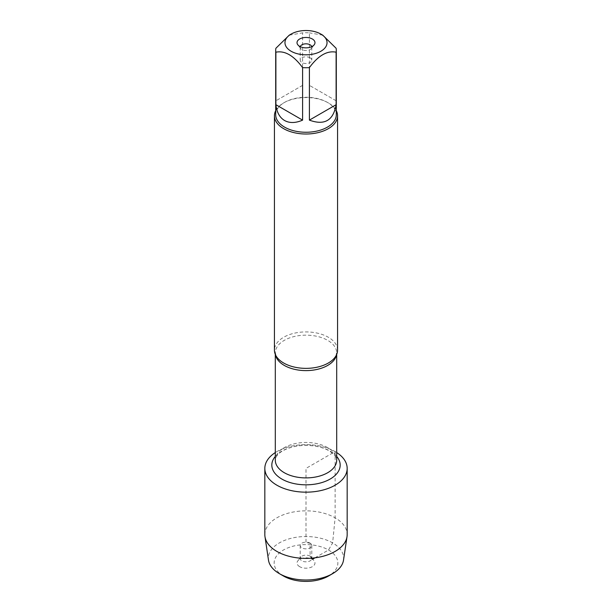 <?xml version="1.0" encoding="UTF-8"?>
<svg xmlns="http://www.w3.org/2000/svg" width="612" height="612" viewBox="0 0 612 612"><rect width="100%" height="100%" fill="white"/><g stroke="black" fill="none" stroke-linecap="round" stroke-linejoin="round"><path stroke-width="0.46" stroke-dasharray="3.06 2.29" d="M337.564 350.14A31.564 18.222 0 0 0 328.323 337.25A31.564 18.222 0 0 0 293.921 333.303A31.564 18.222 0 0 0 274.436 350.14M314.981 557.823L328.529 549.997L332.63 542.898L335.116 517.813L335.116 451.587A41.172 23.769 180 0 1 336.699 452.559A41.172 23.769 180 0 0 275.301 452.559A41.172 23.769 180 0 1 335.116 451.587L306 468.394L306 542.768L310.093 543.135L310.093 556.132L312.35 559.337L312.801 559.077M275.698 110.688A31.564 18.222 180 0 1 283.677 102.9A31.564 18.222 180 0 1 328.323 102.9L328.323 102.9A31.564 18.222 180 0 1 336.302 110.688M336.11 100.781L309.397 85.359L336.11 100.781L336.11 48.272M309.397 85.359L309.397 32.849A30.302 17.496 0 0 0 302.603 32.849L289.247 35.167M322.753 35.167L309.397 32.849M302.603 85.359L275.89 100.781L302.603 85.359L302.603 32.849M275.89 100.781L275.89 48.272M275.698 114.758A30.302 17.496 180 0 1 284.572 102.388A30.302 17.496 180 0 1 327.428 102.388L327.428 102.388A30.302 17.496 180 0 1 336.302 114.758M327.428 102.388L328.323 102.9L327.428 102.388M300.278 46.657A5.791 3.343 0 0 0 300.209 47.17A5.791 3.343 0 0 0 300.714 48.539A5.791 3.343 0 0 0 306 50.521A5.791 3.343 0 0 0 311.286 48.539A5.791 3.343 0 0 0 311.791 47.17A5.791 3.343 0 0 0 311.722 46.657M310.093 57.803A5.791 3.343 0 0 0 303.782 57.077A5.791 3.343 0 0 0 300.209 60.167A5.791 3.343 0 0 0 301.907 62.531A5.791 3.343 0 0 0 308.219 63.258A5.791 3.343 0 0 0 311.791 60.167A5.791 3.343 0 0 0 310.093 57.803M264.828 534.62A41.172 23.769 180 0 1 306 510.852A41.172 23.769 180 0 1 347.172 534.62M343.516 560.141A37.661 21.741 0 0 0 306 536.533A37.661 21.741 0 0 0 268.484 560.141M310.093 543.135A5.791 3.343 0 0 0 303.782 542.408A5.791 3.343 0 0 0 300.209 545.499A5.791 3.343 0 0 0 306 548.849A5.791 3.343 0 0 0 311.791 545.499A5.791 3.343 0 0 0 310.093 543.135M310.093 556.132A5.791 3.343 0 0 0 300.714 557.134A5.791 3.343 0 0 0 300.209 558.496A5.791 3.343 0 0 0 306 561.839A5.791 3.343 0 0 0 311.791 558.496A5.791 3.343 0 0 0 311.286 557.134A5.791 3.343 0 0 0 310.093 556.132M299.651 566.666A8.981 5.187 180 0 1 297.799 560.89A8.981 5.187 180 0 1 312.35 559.337A8.981 5.187 180 0 1 314.201 560.89A8.981 5.187 180 0 1 311.095 567.27A8.981 5.187 180 0 1 299.651 566.666M283.471 576.014A31.862 18.398 180 0 1 283.471 549.997A31.862 18.398 180 0 1 328.529 549.997A31.862 18.398 180 0 1 328.529 576.014M275.484 354.792A30.699 17.725 180 0 1 275.301 352.887A30.699 17.725 180 0 1 294.25 336.516A30.699 17.725 180 0 1 327.703 340.356A30.699 17.725 180 0 1 336.699 352.887A30.699 17.725 180 0 1 336.516 354.792M327.703 447.647A30.699 17.725 0 0 0 294.25 443.807A30.699 17.725 0 0 0 275.301 460.178C275.737 455.404 279.99 451.48 288.061 448.412C293.531 446.408 299.612 445.398 306.306 445.398C315.455 445.574 323.067 447.387 329.149 450.83C337.923 456.713 336.462 459.597 336.699 460.178A30.699 17.725 0 0 0 327.703 447.647M275.301 456.43A34.173 19.729 180 0 1 330.166 451.143A34.173 19.729 180 0 1 336.699 456.43M336.699 354.386L336.699 352.887L335.047 357.27M275.301 354.386L275.301 352.887L276.953 357.27M284.572 102.388L283.677 102.9M311.286 48.539L314.201 44.783M300.714 48.539L297.799 44.783M300.209 47.17L300.209 60.167M311.791 47.17L311.791 60.167M300.209 545.499L300.209 558.496M311.791 545.499L311.791 558.496M300.714 557.134L297.799 560.89M311.286 557.134L314.201 560.89"/><path stroke-width="0.92" d="M274.436 115.79L274.436 350.14A31.564 18.222 0 0 0 276.953 357.27A31.564 18.222 0 0 0 283.677 363.023A31.564 18.222 0 0 0 335.047 357.27A31.564 18.222 0 0 0 337.564 350.14L337.564 115.79A31.564 18.222 180 0 1 306 134.013A31.564 18.222 180 0 1 274.436 115.79A31.564 18.222 180 0 1 275.698 110.688M336.699 452.559A41.172 23.769 180 0 1 334.565 485.515A41.172 23.769 180 0 1 277.435 485.515A41.172 23.769 180 0 1 275.301 452.559A41.172 23.769 180 0 0 264.828 468.394A41.172 23.769 180 0 0 276.884 485.201A41.172 23.769 180 0 0 321.759 490.357A41.172 23.769 180 0 0 347.172 468.394A41.172 23.769 180 0 0 336.699 452.559M336.302 110.688A31.564 18.222 180 0 1 337.564 115.79M312.35 39A8.981 5.187 180 0 1 314.201 44.783A8.981 5.187 180 0 1 306 47.851A8.981 5.187 180 0 1 297.799 44.783A8.981 5.187 180 0 1 300.905 38.395A8.981 5.187 180 0 1 312.35 39M291.128 51.255A21.03 12.141 0 0 0 320.872 51.255A21.03 12.141 0 0 0 320.872 34.081A21.03 12.141 0 0 0 308.356 30.6A21.03 12.141 0 0 0 291.128 34.081A21.03 12.141 0 0 0 291.128 51.255M309.397 120.128C324.475 125.667 333.379 120.526 336.11 104.706L309.397 120.128L309.397 67.618C318.309 55.539 327.213 50.398 336.11 52.196A30.302 17.496 0 0 0 336.302 50.238A30.302 17.496 0 0 0 336.11 48.272L322.753 35.167L320.872 34.081M336.11 104.706L336.11 52.196M291.128 34.081L289.247 35.167L275.89 48.272A30.302 17.496 0 0 0 275.698 50.238A30.302 17.496 0 0 0 275.89 52.196C284.802 50.406 293.706 55.547 302.603 67.618A30.302 17.496 0 0 0 309.397 67.618M275.89 104.706C276.754 112.271 279.646 117.542 284.572 120.51C289.606 123.287 295.611 123.165 302.603 120.128L275.89 104.706L275.89 52.196M302.603 120.128L302.603 67.618M336.302 50.238L336.302 114.758A30.302 17.496 180 0 1 317.597 130.922A30.302 17.496 180 0 1 284.572 127.128A30.302 17.496 180 0 1 275.698 114.758L275.698 50.238M311.722 46.657A5.791 3.343 0 0 0 310.093 44.806A5.791 3.343 0 0 0 304.202 43.995A5.791 3.343 0 0 0 300.278 46.657M347.172 468.394L347.172 534.62A41.172 23.769 180 0 1 347.019 536.663A41.172 23.769 180 0 1 320.107 556.951A41.172 23.769 180 0 1 276.884 551.427A41.172 23.769 180 0 1 264.981 536.663A41.172 23.769 180 0 1 264.828 534.62L264.828 468.394M264.981 536.663L268.484 560.141A37.661 21.741 0 0 0 279.37 573.643A37.661 21.741 0 0 0 332.63 573.643A37.661 21.741 0 0 0 343.516 560.141L347.019 536.663M279.37 573.643L283.471 576.014L279.37 573.643M332.63 573.643L328.529 576.014A31.862 18.398 180 0 1 283.471 576.014M312.801 559.077L314.981 557.823M336.516 354.792A30.699 17.725 180 0 1 306 370.612A30.699 17.725 180 0 1 275.484 354.792M275.301 354.386L275.301 460.178A30.699 17.725 0 0 0 306 477.903A30.699 17.725 0 0 0 336.699 460.178L336.699 354.386M336.699 456.43A34.173 19.729 180 0 1 306 484.826A34.173 19.729 180 0 1 275.301 456.43"/></g></svg>
